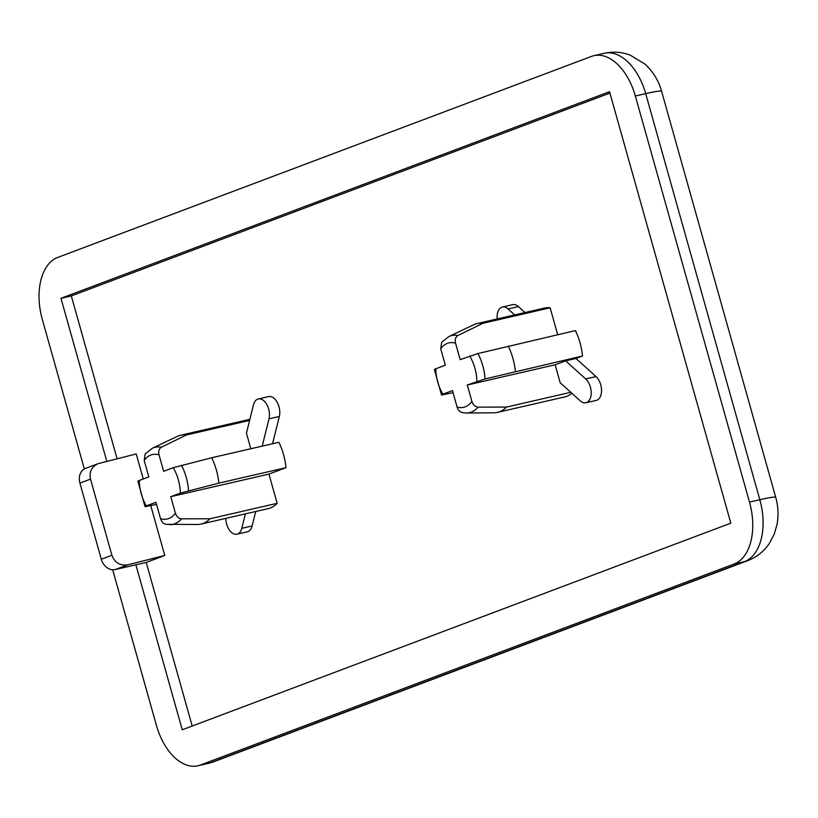 <?xml version="1.0" encoding="UTF-8"?>
<svg xmlns="http://www.w3.org/2000/svg" width="818" height="818" viewBox="0 0 818 818"><rect width="100%" height="100%" fill="white"/><g stroke="black" fill="none" stroke-linecap="round" stroke-linejoin="round"><path stroke-width="1.23" d="M436.096 369.307C433.949 369.726 433.826 369.552 435.749 368.816L445.34 365.206L440.728 348.795L441.7 342.231L448.785 336.607A39.55 23.579 77 0 1 457.937 335.513C455.483 337.108 454.696 339.674 455.554 343.212L460.166 359.623L477.937 353.55A39.55 23.579 77 0 1 485.074 378.928L467.293 385.002L471.904 401.403C473.019 404.89 475.074 406.791 478.06 407.139A39.55 23.579 77 0 1 466.362 413.018L493.98 412.793A45.573 27.168 77 0 0 497.538 412.384A45.573 27.168 77 0 0 506.506 407.078L478.06 407.139M453.049 392.65L443.233 394.685C441.086 395.104 440.963 394.941 442.886 394.194C440.963 394.941 441.086 395.104 443.233 394.685M571.894 393.305A45.573 27.168 77 0 1 564.706 396.934L497.538 412.384M570.78 392.292L506.506 407.078M448.785 336.607L473.724 324.736A45.573 27.168 77 0 1 477.109 323.56A45.573 27.168 77 0 1 482.957 323.274L550.136 307.824L557.682 334.685M477.109 323.56L544.277 308.11A45.573 27.168 77 0 1 550.136 307.824M463.233 412.722C460.248 412.384 458.192 410.472 457.078 406.996L452.466 390.585L442.886 394.194A33.047 19.704 77 0 1 435.749 368.816M139.571 480.994C137.424 481.403 137.312 481.24 139.224 480.503A33.047 19.704 -103 0 0 146.361 505.882C144.438 506.618 144.561 506.792 146.708 506.373L156.524 504.338M286.014 467.671L218.846 483.131A45.573 27.168 -103 0 0 211.709 457.743L278.887 442.293A45.573 27.168 77 0 1 286.014 467.671L268.948 474.103L170.768 496.69L180.359 493.08A33.047 19.704 -103 0 0 173.222 467.691L163.641 471.301L159.029 454.9A33.047 19.704 -103 0 0 144.203 460.483L148.815 476.894L139.224 480.503M166.719 524.41C163.723 524.062 161.678 522.16 160.553 518.673L155.941 502.272L146.361 505.882C144.438 506.618 144.561 506.792 146.708 506.373M170.768 496.69L175.379 513.091C176.504 516.567 178.549 518.479 181.545 518.827L209.991 518.765A45.573 27.168 -103 0 1 201.013 524.072L268.192 508.622A45.573 27.168 77 0 0 277.159 503.315L209.991 518.765M218.846 483.131L180.359 493.08M173.222 467.691L211.709 457.743M457.937 335.513L482.957 323.274M575.964 358.468L596.036 376.566A13.211 7.873 77 0 1 601.537 390.298A13.211 7.873 77 0 1 596.281 400.391L585.944 402.763A13.211 7.873 77 0 0 591.21 392.681A13.211 7.873 77 0 0 585.698 378.939L565.627 360.85L575.964 358.468L582.539 355.994A45.573 27.168 77 0 0 575.402 330.605L477.937 353.55M565.627 360.85L555.136 364.797L560.187 382.742L580.259 400.84A13.211 7.873 77 0 0 585.944 402.763M555.136 364.797L467.293 385.002M497.211 318.928A13.211 7.873 77 0 1 502.375 307.026L512.712 304.654A13.211 7.873 77 0 1 518.397 306.576L525.013 312.537M502.375 307.026A13.211 7.873 77 0 1 508.06 308.959L514.675 314.92M582.539 355.994L485.074 378.928M508.234 346.065A45.573 27.168 77 0 1 515.36 371.444M165.829 524.318L197.455 524.481A45.573 27.168 -103 0 0 201.013 524.072M249.602 420.432L186.432 434.961A45.573 27.168 -103 0 0 180.584 435.248A45.573 27.168 -103 0 0 177.199 436.423L152.26 448.284L145.175 453.918L144.203 460.483M180.584 435.248L247.762 419.798A45.573 27.168 77 0 1 249.838 419.45M159.029 454.9C158.171 451.362 158.968 448.796 161.412 447.201L186.432 434.961M143.252 478.98L136.217 453.929L97.945 463.714C91.565 466.771 89.08 471.914 90.501 479.123L111.902 555.258C114.806 562.764 120.103 565.954 127.792 564.829L164.755 555.453L146.218 562.436L115.215 569.563A13.211 10.573 69.4 0 1 101.309 559.246L79.908 483.111A13.211 10.573 69.4 0 1 85.593 468.366L97.945 463.714M106.81 461.393L60.972 298.314L609.543 91.698L730.822 523.162L182.25 729.779L135.88 564.809M117.086 458.786L71.309 295.942L60.972 298.314M192.199 726.036L146.218 562.436M150.727 505.544L164.755 555.453M71.309 295.942L609.931 93.068M255.727 511.485L252.138 525.943A13.211 7.873 77 0 1 247.333 531.812L237.005 534.195A13.211 7.873 77 0 1 225.809 518.367M250.819 448.745L246.443 433.151L253.468 404.849A13.211 7.873 77 0 1 258.273 398.969L268.611 396.597A13.211 7.873 77 0 1 277.292 402.466A13.211 7.873 77 0 1 279.337 416.464L272.558 443.755M268.948 474.103L277.159 503.315M84.346 468.959L42.301 319.388A52.833 31.503 77 0 1 57.689 257.455L591.434 56.422A52.833 31.503 77 0 1 593.858 55.685A52.833 31.503 77 0 1 635.351 96.013L749.492 502.099A52.833 31.503 77 0 1 734.114 564.021L200.369 765.055A52.833 31.503 77 0 1 197.946 765.791A52.833 31.503 77 0 1 156.453 725.464L112.68 569.768M245.4 513.857L241.801 528.316A13.211 7.873 77 0 1 237.005 534.195M258.273 398.969A13.211 7.873 77 0 1 266.965 404.838A13.211 7.873 77 0 1 268.999 418.847L262.22 446.127M471.904 401.403A33.047 19.704 77 0 1 457.078 406.996M469.747 356.014A33.047 19.704 77 0 1 476.884 381.392M440.728 348.795A33.047 19.704 77 0 1 455.554 343.212M160.553 518.673A33.047 19.704 -103 0 0 175.379 513.091M188.549 490.616A39.55 23.579 -103 0 0 181.412 465.238M508.06 308.959L518.397 306.576M585.698 378.939L596.036 376.566M169.837 524.706A39.55 23.579 -103 0 0 181.545 518.827M161.412 447.201A39.55 23.579 -103 0 0 152.26 448.284M90.501 479.123L79.908 483.111M111.902 555.258L101.309 559.246M127.792 564.829L115.215 569.563M200.369 765.055L210.707 762.683A52.833 31.503 77 0 1 208.283 763.409L197.946 765.791M635.351 96.013L645.688 93.63L759.83 499.716A52.833 31.503 77 0 1 744.441 561.649L210.707 762.683A39.632 31.708 -110.6 0 0 213.968 761.691L747.713 560.657A39.632 31.708 -110.6 0 1 744.441 561.649L734.114 564.021M593.858 55.685L604.185 53.313A52.833 31.503 77 0 1 645.688 93.63A39.632 2.556 -15.7 0 1 661.598 91.289L775.74 497.375A39.632 2.556 164.3 0 0 759.83 499.716L749.492 502.099M241.801 528.316L252.138 525.943M268.999 418.847L279.337 416.464M462.354 412.63L466.362 413.018M434.378 369.491L441.515 394.879M145.001 506.567L137.864 481.168M747.713 560.657C756.681 557.181 763.879 551.455 769.319 543.479L774.237 534.154L777.1 524.195C778.675 515.095 778.225 506.148 775.74 497.375M604.185 53.313C613.05 51.34 621.762 51.963 630.32 55.195L644.891 64.07C653.101 71.595 658.674 80.675 661.598 91.289M208.283 763.409L213.968 761.691"/></g></svg>
